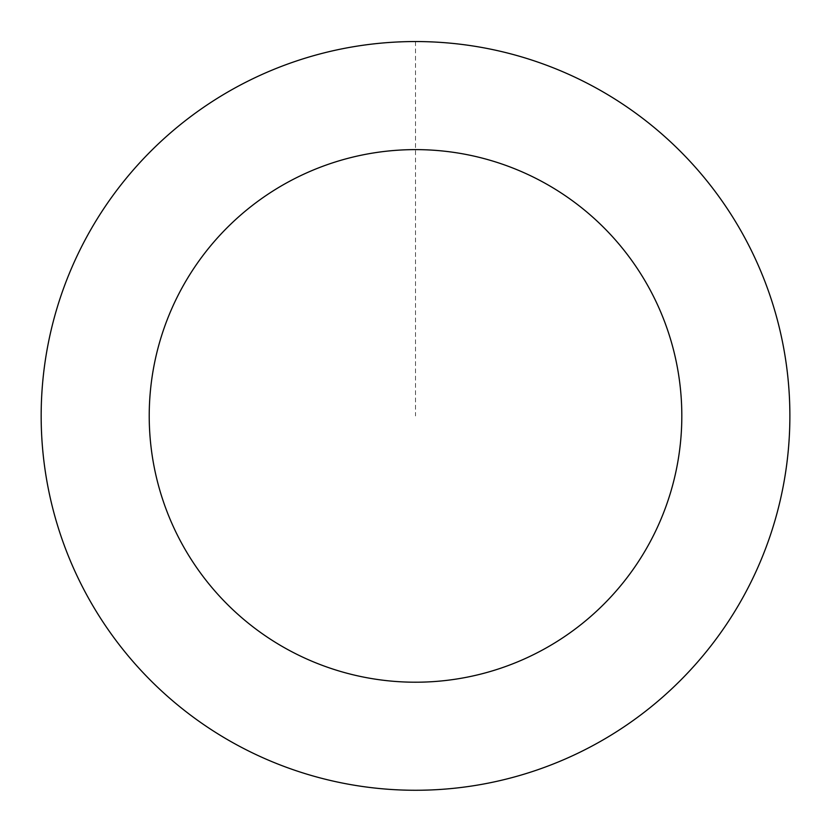 <?xml version="1.0" encoding="UTF-8"?>
<svg xmlns="http://www.w3.org/2000/svg" width="831" height="831" viewBox="0 0 831 831"><rect width="100%" height="100%" fill="white"/><g stroke="black" fill="none" stroke-linecap="round" stroke-linejoin="round"><path stroke-width="0.62" stroke-dasharray="4.16 3.12" d="M440.316 789.408A374.324 374.324 0 0 1 79.672 250.63A374.324 374.324 0 0 1 726.585 207.688A374.324 374.324 0 0 1 440.316 789.408A374.324 374.324 0 0 1 79.672 250.63A374.324 374.324 0 0 1 726.585 207.688A374.324 374.324 0 0 1 440.316 789.408M440.316 789.45A374.365 374.365 0 0 0 789.055 391.121A374.365 374.365 0 0 0 390.726 42.371A374.365 374.365 0 0 0 41.986 440.71A374.365 374.365 0 0 0 440.316 789.45M440.305 789.346A374.262 374.262 0 0 0 788.962 391.121A374.262 374.262 0 0 0 390.736 42.474A374.262 374.262 0 0 0 42.08 440.7A374.262 374.262 0 0 0 440.305 789.346M390.726 42.371A374.365 374.365 0 0 0 104.426 624.154A374.365 374.365 0 0 0 751.411 581.212A374.365 374.365 0 0 0 390.726 42.371M415.521 41.592L415.521 415.916"/><path stroke-width="1.25" d="M390.726 42.371A374.365 374.365 0 0 0 104.426 624.154A374.365 374.365 0 0 0 751.411 581.212A374.365 374.365 0 0 0 390.726 42.371M397.883 150.203A266.294 266.294 0 0 0 194.225 564.041A266.294 266.294 0 0 0 654.454 533.492A266.294 266.294 0 0 0 397.883 150.203"/></g></svg>
